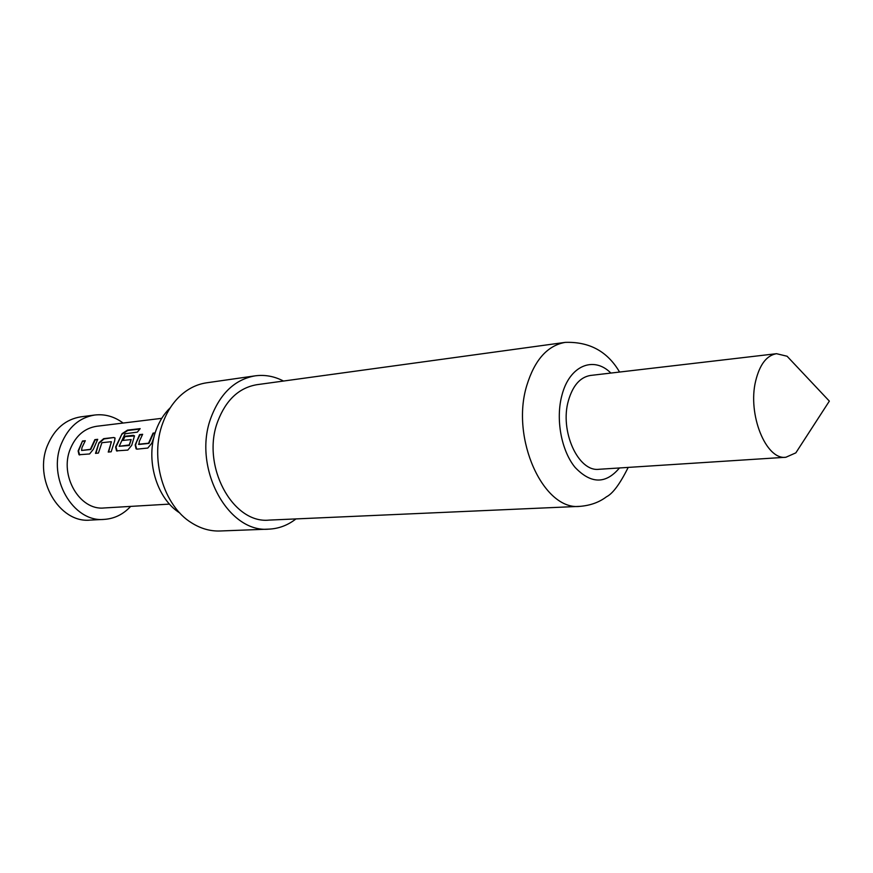 <?xml version="1.0" encoding="UTF-8"?>
<svg xmlns="http://www.w3.org/2000/svg" width="873" height="873" viewBox="0 0 873 873"><rect width="100%" height="100%" fill="white"/><g stroke="black" fill="none" stroke-linecap="round" stroke-linejoin="round"><path stroke-width="1.31" d="M81.582 450.468L90.377 449.333L94.851 439.643L97.721 439.326L93.335 449.311L89.592 453.96L79.007 454.735L78.123 450.915L82.498 441.029L85.303 440.712L81.997 447.511L81.582 450.468L90.748 449.508L95.179 439.927L97.514 439.665M79.672 454.975L78.494 451.079L82.498 441.029M108.645 452.028L111.34 441.683L101.901 442.709L98.409 453.065L95.517 453.36L98.955 442.764L103.68 438.65L113.894 437.504L115.04 438.028L114.614 441.061L111.177 451.778L108.23 452.072L111.406 441.945M95.932 453.316L98.955 442.764M119.154 446.289L129.291 445.47L131.157 439.61M117.157 451.101L115.978 447.162L122.1 433.652L127.523 430.116L140.171 428.643L137.345 432.135L125.046 433.761L119.197 446.299L129.215 444.946L131.136 439.566L122.504 440.472L124.664 436.304L133.296 435.332L134.497 435.878L131.725 445.295L127.818 450.086L116.502 450.861L115.607 446.987L122.1 433.652M122.984 440.418L124.992 436.598L134.54 435.933M153.975 437.133L151.782 443.189L147.788 448.056L136.963 449.159L136.079 448.842L135.184 444.935L139.582 434.634L142.648 434.285L139.309 441.367L138.916 444.455L148.923 443.408L153.397 433.423L155.045 433.237M136.701 449.082L135.555 445.11L136.603 441.913L139.909 434.929L142.441 434.645M130.677 506.395C123.246 514.383 114.418 518.715 104.193 519.391C73.092 522.709 46.902 477.487 61.448 443.582C68.465 427.028 79.563 417.512 94.742 415.024C104.924 413.857 114.385 416.53 123.126 423.045M104.193 519.391L90.159 520.101C59.157 523.385 33.109 478.677 47.611 445.132C54.617 428.752 65.682 419.324 80.807 416.847L94.742 415.024M804.819 438.988L795.838 452.858L785.896 457.256C766.025 460.311 747.375 414.369 755.669 380.955C759.717 364.478 766.669 355.387 776.523 353.696L787.086 356.239L798.413 368.275M179.86 513.018C156.376 498.538 144.918 458.892 156.191 429.854C159.497 420.939 164.2 413.562 170.322 407.702M295.98 518.911C287.817 525.262 278.825 528.667 269.015 529.125L219.996 530.991C210.207 531.33 200.768 528.623 191.678 522.905C163.393 505.893 149.316 457.779 162.913 422.707C166.939 411.827 172.701 402.879 180.176 395.862C188.088 388.594 196.894 384.24 206.585 382.811L255.134 375.848C264.868 374.539 274.329 376.274 283.496 381.043M269.015 529.125C227.58 533.436 191.82 466.564 211.244 416.967C220.509 393.079 235.132 379.373 255.134 375.848M565.191 342.38C547.447 345.533 534.647 359.916 526.779 385.528C510.378 438.53 543.563 510.978 580.032 506.351L269.135 520.101C232.414 524.095 200.757 465.036 217.835 421.168C226.031 399.91 239.038 387.754 256.869 384.698L565.191 342.38C589.417 341.55 607.543 351.448 619.568 372.051M785.896 457.256L599.031 469.281C578.232 472.195 559.429 430.836 568.465 400.467C572.874 385.473 580.229 377.136 590.53 375.445L776.523 353.696M169.515 504.103L104.105 507.966C79.639 510.749 59.048 475.338 70.375 448.755C75.886 435.66 84.67 428.163 96.707 426.275L161.756 418.331M138.458 444.237L148.541 443.222L153.07 433.117L155.154 432.888M122.395 433.979L127.796 430.476L139.767 429.079M99.293 443.015L103.996 438.944L113.894 437.504M114.21 437.799L115.083 438.082M82.815 441.312L85.096 441.061M610.882 373.066C593.629 355.627 569.403 365.645 561.928 395.273C555.479 419.029 561.274 450.599 575.067 467.371C590.966 484.057 605.764 484.253 619.47 467.961M795.838 452.858L829.35 401.122L787.086 356.239M580.032 506.351C590.41 505.489 599.216 502.302 606.451 496.802C612.737 493.703 619.994 483.904 628.2 467.404"/></g></svg>
